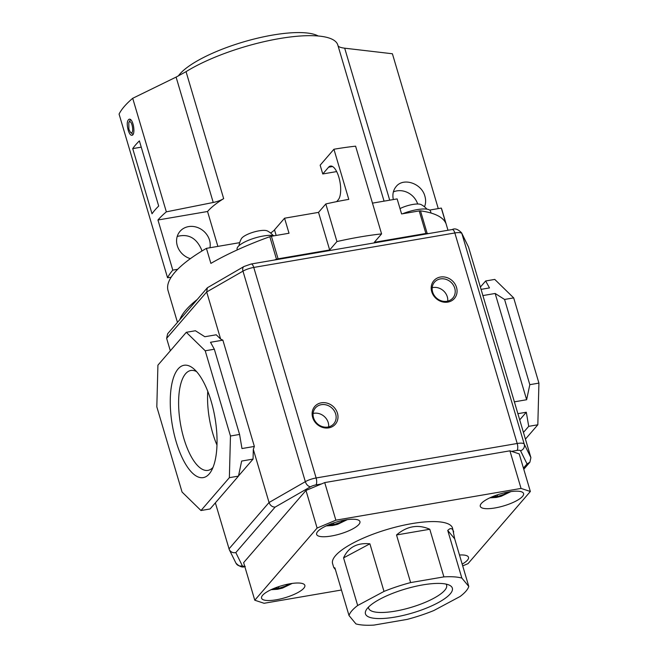 <?xml version="1.0" encoding="UTF-8"?>
<svg xmlns="http://www.w3.org/2000/svg" width="658" height="658" viewBox="0 0 658 658"><rect width="100%" height="100%" fill="white"/><g stroke="black" fill="none" stroke-linecap="round" stroke-linejoin="round"><path stroke-width="0.99" d="M217.88 246.388L207.541 211.498A89.743 24.765 -16.5 0 1 223.662 198.634A10.882 3.002 -16.5 0 1 213.233 202.475L176.097 77.101L132.71 98.297A144.135 39.776 163.5 0 0 119.073 114.089L167.551 277.758A144.135 39.776 -16.5 0 1 172.799 270.134L177.693 269.295M176.097 77.101L186.049 71.664L223.662 198.634M384.058 201.142L337.809 45.007A89.743 24.765 163.5 0 0 278.268 38.789A89.743 24.765 163.5 0 0 186.049 71.664M337.957 45.616C338.409 46.825 340.647 47.68 344.693 48.19L392.407 53.767L438.269 208.602M238.509 475.931L253.059 459.095L253.314 449.373L254.358 446.428L222.873 340.161L220.644 339.092L206.686 291.971L207.377 287.752L167.634 333.762L166.63 338.352L206.686 291.971L242.975 271.137A10.882 3.002 -16.5 0 1 253.766 267.436L454.843 232.957A10.882 3.002 -16.5 0 1 461.883 233.598L468.537 247.071L530.899 457.606L529.896 462.196L527.042 463.915L523.423 468.093M215.363 502.868L229.305 549.685C230.752 552.12 232.924 553.09 235.819 552.597L275.11 507.112L310.551 486.764A5.437 3.413 -119.9 0 1 305.337 481.672A10.882 3.002 -16.5 0 1 316.128 477.971L517.204 443.492A10.882 3.002 -16.5 0 1 524.245 444.134L530.899 457.606M253.314 449.373L269.056 502.506C270.232 505.517 272.248 507.055 275.11 507.112M207.377 287.752L243.995 266.498A5.437 3.413 60.1 0 0 242.975 271.137L305.337 481.672L269.056 502.506L228.992 548.887M468.537 247.071L461.571 232.8A5.437 5.223 153.7 0 1 461.883 233.598L524.245 444.134A5.437 5.223 -26.3 0 1 520.544 450.755L527.042 463.915M166.63 338.352L170.323 350.804M337.455 413.216A13.596 12.008 40.8 0 0 315.643 405.55A13.596 12.008 40.8 0 0 322.075 427.256A13.596 12.008 40.8 0 0 337.455 413.216M456.537 287.447A13.596 12.008 40.8 0 0 434.724 279.782A13.596 12.008 40.8 0 0 441.148 301.487A13.596 12.008 40.8 0 0 456.537 287.447M341.444 590.012L264.08 603.279L254.778 600.219L317.107 528.053L335.86 520.182L324.723 482.585L509.917 450.829L519.22 453.888L530.356 491.485L468.019 563.651L462.697 565.88M481.064 289.364L489.486 287.924L485.653 280.974L494.758 279.411L513.684 297.893L538.927 383.112L537.825 424.78L525.429 439.133M513.684 297.893L504.571 299.456L495.161 293.468L482.791 295.59M222.873 340.161L210.502 342.275L214.335 349.225L239.578 434.445L230.464 436.007L229.362 477.675L200.986 510.526L182.06 492.044L156.818 406.833L157.92 365.157L186.296 332.306L205.222 350.788L230.464 436.007M254.358 446.428L241.98 448.55L239.578 434.445M537.825 424.78L528.711 426.343L526.31 412.237L517.887 413.676M495.161 293.468L526.639 399.735L529.813 384.675L538.927 383.112M526.639 399.735L514.268 401.857M253.059 459.095L241.651 461.052L238.467 476.112L210.091 508.963L200.986 510.526M220.644 339.092L216.235 334.782L204.827 336.731L195.41 330.744L186.296 332.306M209.203 473.941A56.991 21.648 -99.7 0 0 211.185 471.136A56.991 21.648 -99.7 0 0 214.977 417.756A56.991 21.648 -99.7 0 0 193.617 368.694A56.991 21.648 -99.7 0 0 171.771 421.696A56.991 21.648 -99.7 0 0 209.203 473.941M504.571 299.456L529.813 384.675M528.711 426.343L523.447 432.438M480.381 287.069L485.653 280.974M214.335 349.225L205.222 350.788M238.467 476.112L229.362 477.675M526.31 412.237L519.721 419.862M207.763 391.313A50.666 19.246 -99.7 0 0 216.984 445.096M196.586 371.622A50.666 19.246 -99.7 0 0 190.845 370.487A50.666 19.246 -99.7 0 0 180.44 423.678A50.666 19.246 -99.7 0 0 207.969 470.371A50.666 19.246 -99.7 0 0 213.011 467.386M254.778 600.219L243.641 562.623L305.97 490.457L324.723 482.585M317.107 528.053L305.97 490.457M335.86 520.182L521.054 488.425L509.917 450.829M521.054 488.425L530.356 491.485M468.792 586.451L461.85 578.078A62.551 17.264 163.5 0 0 443.895 576.885L410.625 582.585A62.551 17.264 163.5 0 0 384.001 591.427L357.672 605.5A62.551 17.264 163.5 0 0 349.011 615.534L355.945 623.907A62.551 17.264 163.5 0 0 373.9 625.1L407.17 619.392A62.551 17.264 163.5 0 0 433.795 610.558L460.123 596.477A62.551 17.264 163.5 0 0 468.792 586.451L454.686 538.828L452.54 528.086A62.551 17.264 163.5 0 0 387.661 529.303A62.551 17.264 163.5 0 0 332.594 563.618L333.738 567.484L335.416 569.639M276.27 599.792A22.569 6.226 163.5 0 0 304.843 585.357A22.569 6.226 163.5 0 0 281.427 585.793A22.569 6.226 163.5 0 0 261.555 598.18A22.569 6.226 163.5 0 0 276.27 599.792M331.352 536.015A22.569 6.226 163.5 0 0 359.926 521.588A22.569 6.226 163.5 0 0 336.509 522.024A22.569 6.226 163.5 0 0 316.638 534.411A22.569 6.226 163.5 0 0 331.352 536.015M495.005 507.951A22.569 6.226 163.5 0 0 523.579 493.525A22.569 6.226 163.5 0 0 500.162 493.961A22.569 6.226 163.5 0 0 480.291 506.347A22.569 6.226 163.5 0 0 495.005 507.951M462.179 564.128A22.569 6.226 163.5 0 0 468.496 557.293A22.569 6.226 163.5 0 0 459.473 555.007M506.487 492.365L505.073 494.002L497.67 496.461L493.673 496.19M342.834 520.429L341.42 522.065L334.017 524.525L330.02 524.253M287.743 584.197L286.337 585.834L278.934 588.293L274.937 588.03M504.702 492.76L505.073 494.002M497.209 494.898L497.67 496.461M341.05 520.823L341.42 522.065M333.557 522.962L334.017 524.525M285.967 584.592L286.337 585.834M278.474 586.73L278.934 588.293M368.529 607.071A40.656 11.219 163.5 0 0 368.644 608.255A40.656 11.219 163.5 0 0 395.154 611.15A40.656 11.219 163.5 0 0 446.609 585.159A40.656 11.219 163.5 0 0 446.066 584.098M394.997 617.089A45.312 12.502 163.5 0 0 440.449 601.379A45.312 12.502 163.5 0 0 449.496 585.225A45.312 12.502 163.5 0 0 405.344 589A45.312 12.502 163.5 0 0 366.267 609.876A45.312 12.502 163.5 0 0 394.997 617.089M349.011 615.534L334.906 567.912L333.738 567.484M343.566 557.885L369.895 543.804C357.121 542.587 348.345 547.283 343.566 557.885L357.672 605.5M369.895 543.804L384.001 591.427M443.895 576.885L429.789 529.262C418.101 524.122 407.014 526.03 396.519 534.962L410.625 582.585M453.683 531.952C452.507 528.053 450.524 527.56 447.744 530.455L461.85 578.078M429.789 529.262L396.519 534.962M454.686 538.828L447.744 530.455M447.736 301.117A12.124 10.709 40.8 0 0 447.3 296.816A12.124 10.709 40.8 0 0 432.191 287.694M454.744 288.196A12.124 10.709 40.8 0 0 445.754 279.28A12.124 10.709 40.8 0 0 434.51 282.167A12.124 10.709 40.8 0 0 436.682 298.197A12.124 10.709 40.8 0 0 452.86 298.025A12.124 10.709 40.8 0 0 454.744 288.196M328.655 426.886A12.124 10.709 40.8 0 0 328.219 422.584A12.124 10.709 40.8 0 0 313.109 413.454M335.662 413.964A12.124 10.709 40.8 0 0 326.672 405.04A12.124 10.709 40.8 0 0 315.429 407.935A12.124 10.709 40.8 0 0 317.608 423.966A12.124 10.709 40.8 0 0 333.779 423.785A12.124 10.709 40.8 0 0 335.662 413.964M179.798 319.673A142.778 39.398 -16.5 0 1 197.244 299.48M274.32 260.042A142.778 39.398 -16.5 0 1 276.492 259.244A2.722 0.748 -16.5 0 1 278.087 258.824L329.666 249.974L336.945 241.552A142.778 39.398 -16.5 0 1 381.582 233.894L374.303 242.325L425.882 233.475A2.722 0.748 -16.5 0 1 427.165 233.409A142.778 39.398 -16.5 0 1 428.49 233.598M177.463 322.379L168.061 290.655A142.778 39.398 -16.5 0 1 206.423 248.354L210.881 263.397A142.778 39.398 -16.5 0 1 269.813 236.691A2.722 0.748 -16.5 0 1 271.4 236.263L289.018 233.245L284.56 218.209L318.53 212.378L329.666 249.974M318.53 212.378L325.817 203.955L336.945 241.552M332.545 166.523L328.597 167.198L322.757 173.967L320.158 165.191L333.927 149.251A142.778 39.398 -16.5 0 1 355.6 146.175L381.582 233.894M333.927 149.251L348.781 199.374A142.778 39.398 -16.5 0 0 325.817 203.955M372.469 203.133L397.136 198.905L401.594 213.94L419.204 210.922A2.722 0.748 -16.5 0 1 420.487 210.856A142.778 39.398 -16.5 0 1 445.762 223.12L441.304 208.076A142.778 39.398 -16.5 0 1 441.863 209.548L447.991 230.259M206.423 248.354L239.693 242.654M276.163 235.449L274.509 229.848A22.569 6.226 -16.5 0 1 270.57 233.014M274.509 229.848L284.56 218.209M429.666 210.075L441.304 208.076M322.757 173.967L336.657 171.582M328.597 167.198A17.676 6.712 80.3 0 1 330.439 166.071A17.676 6.712 80.3 0 1 339.52 179.741A17.676 6.712 80.3 0 1 338.253 199.785L336.649 201.636M426.935 209.162A19.584 19.584 0 0 0 421.12 204.597A14.089 3.89 163.5 0 0 400.006 208.602M431.064 213.052L430.488 211.119A20.669 5.7 163.5 0 0 402.606 213.768M273.202 235.523A19.584 19.584 0 0 0 267.387 230.958A14.089 3.89 163.5 0 0 253.601 232.109A14.089 3.89 163.5 0 0 241.42 238.648A19.584 19.584 0 0 0 239.027 245.648M274.353 235.761A20.669 5.7 163.5 0 0 251.2 239.241A20.669 5.7 163.5 0 0 237.119 249.226L237.316 249.884M318.217 36.001A76.147 21.015 163.5 0 0 245.829 41.248A76.147 21.015 163.5 0 0 178.318 75.999M171.138 277.248L167.551 277.758M201.858 251.068L201.463 249.456C196.314 237.859 188.229 233.524 177.216 236.461M207.541 211.498L157.953 220.002L172.799 270.134M157.953 220.002A144.135 39.776 -16.5 0 1 166.342 211.843L213.233 202.475M132.71 98.297L166.342 211.843M139.389 140.886A144.135 39.776 163.5 0 0 132.719 148.618L152.023 213.784A144.135 39.776 -16.5 0 1 158.693 206.053L139.389 140.886M128.187 130.136C129.272 133.607 130.498 135.326 131.88 135.309C135.893 135.129 133.368 117.988 129.124 119.23C126.994 120.529 126.69 124.165 128.187 130.136M130.35 132.168L128.878 129.223L128.812 122.528C131.962 117.864 134.767 135.581 130.531 132.34L130.35 132.168M128.812 122.528L130.448 119.731A8.159 3.101 80.3 0 1 130.498 119.649M132.982 134.405A8.159 3.101 80.3 0 1 132.965 134.388L130.531 132.34M393.328 199.555C392.267 194.472 393.204 190.129 396.157 186.535C403.428 177.224 421.63 183.343 424.895 196.199C425.981 199.974 425.849 203.511 424.509 206.809M141.248 147.153L132.719 148.618M209.96 247.753A17.676 15.611 40.8 0 0 209.515 240.137A17.676 15.611 40.8 0 0 196.413 227.125A17.676 15.611 40.8 0 0 180.012 231.345A17.676 15.611 40.8 0 0 190.376 258.668M393.361 191.922A17.676 15.611 -139.2 0 1 417.674 204.005M389.709 200.18L344.693 48.19M511.562 451.372L517.024 450.434A5.437 2.064 -99.7 0 0 517.204 443.492L454.843 232.957A5.437 2.064 80.3 0 0 452.252 229.527C454.892 228.104 457.993 229.198 461.571 232.8M517.024 450.434A5.437 1.497 -16.5 0 1 520.544 450.755M310.551 486.764A5.437 1.497 -16.5 0 1 315.947 484.913A5.437 2.064 -99.7 0 0 316.128 477.971L253.766 267.436A5.437 2.064 80.3 0 0 251.175 264.006L452.252 229.527M315.947 484.913L321.408 483.975M244.71 566.225A5.437 1.497 -16.5 0 1 242.317 565.757L235.819 552.597M245.269 566.423C242.637 567.846 239.528 566.752 235.959 563.149A5.437 5.223 -26.3 0 0 242.317 565.757M492.349 496.732A8.702 2.402 163.5 0 0 497.407 496.757A8.702 2.402 163.5 0 0 508.231 492.028M328.696 524.796A8.702 2.402 163.5 0 0 333.754 524.821A8.702 2.402 163.5 0 0 344.57 520.091M273.613 588.565A8.702 2.402 163.5 0 0 278.671 588.597A8.702 2.402 163.5 0 0 289.487 583.86M269.813 236.691L276.492 259.244M271.4 236.263L278.087 258.824M419.204 210.922L425.882 233.475M420.487 210.856L427.165 233.409M523.776 469.277L529.896 462.196M229.305 549.685L235.959 563.149M243.995 266.498L251.175 264.006M510.921 491.6L501.223 496.272L496.28 497.456L489.856 497.835M347.268 519.664L337.57 524.336L332.627 525.52L326.204 525.898M292.185 583.432L282.488 588.104L277.536 589.288L271.121 589.675"/></g></svg>
